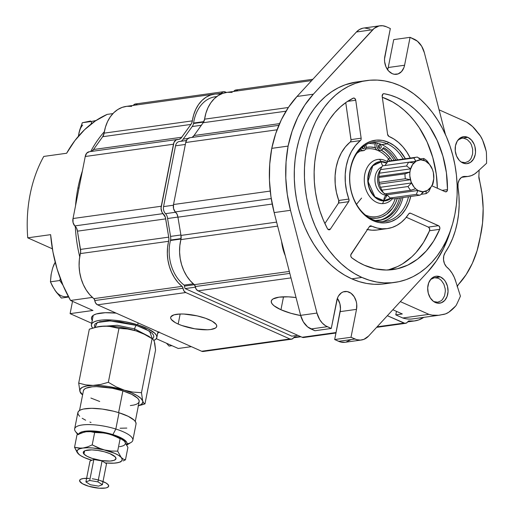 <?xml version="1.0" encoding="UTF-8"?>
<svg xmlns="http://www.w3.org/2000/svg" width="514" height="514" viewBox="0 0 514 514"><rect width="100%" height="100%" fill="white"/><g stroke="black" fill="none" stroke-linecap="round" stroke-linejoin="round"><path stroke-width="0.77" d="M149.825 337.338L134.623 328.896A3.09 1.079 107.4 0 1 136.454 325.413L119.64 321.693L108.223 320.871L99.761 321.693L95.276 323.749L94.428 325.259L94.968 327.495L97.255 322.496L110.112 320.897L136.454 325.413A3.09 1.079 -72.6 0 0 134.623 328.896L117.288 325.278L98.714 326.628L117.288 325.278L134.623 328.896A3.09 1.079 -72.6 0 0 134.52 330.418A3.09 1.079 107.4 0 1 134.623 328.896L149.317 336.593M135.285 421.435L139.172 401.672A28.405 7.986 -168.9 0 0 122.878 390.884L118.599 412.613L122.878 390.884A28.405 7.986 -168.9 0 0 83.429 390.698L79.541 410.461M78.713 434.06A24.704 6.945 11.1 0 1 112.9 434.6L115.83 429.029A29.645 8.333 11.1 0 1 132.83 440.286L136.037 424.011A29.645 8.333 -168.9 0 0 119.03 412.748A29.645 8.333 -168.9 0 0 77.865 412.556L74.659 428.837A29.645 8.333 11.1 0 1 115.83 429.029L119.03 412.748L115.83 429.029A29.645 8.333 -168.9 0 0 85.144 424.673A29.645 8.333 -168.9 0 0 75.468 431.484L77.704 434.529M78.436 434.182A29.645 8.333 11.1 0 1 74.659 428.837M94.66 327.579L89.314 329.191L78.7 383.103L79.914 391.392L80.203 389.047L82.606 387.19L86.969 385.95L92.995 385.404A32.086 9.027 11.1 0 1 124.382 390.197L116.151 386.843L108.345 382.3L100.628 384.472L92.995 385.404L85.645 384.877L78.7 383.103L79.914 391.392L82.619 394.816A32.086 9.027 11.1 0 1 79.914 391.392A32.086 9.027 11.1 0 1 92.995 385.404L85.645 384.877L78.7 383.103L89.314 329.191L97.037 327.02L104.67 326.094A32.086 9.027 -168.9 0 0 96.735 327.045L94.66 327.579L100.866 326.384L108.403 326.178L118.959 328.395L127.543 328.992L136.056 330.887A32.086 9.027 -168.9 0 0 104.67 326.094L112.02 326.621L118.959 328.395L127.543 328.992L136.056 330.887L144.286 334.241L152.742 339.041L153.885 340.435L154.772 343.281L155.575 349.963L144.961 403.875L143.714 403.079L142.686 400.984A32.086 9.027 11.1 0 1 138.362 405.79L144.961 403.875L143.714 403.079L142.686 400.984L142.815 402.205L141.453 404.325L138.041 405.887M80.936 393.493L80.396 392.625M126.457 445.105L127.087 443.845L126.785 442.413L123.469 439.226L117.012 436.039L108.396 433.341L98.932 431.535L90.059 430.893L83.133 431.522L80.743 432.287L79.201 433.321L78.571 434.581M126.855 445.008L131.076 442.432A29.645 8.333 -168.9 0 0 115.83 429.029L112.9 434.6A24.704 6.945 11.1 0 1 126.733 444.758M132.83 440.286A29.645 8.333 11.1 0 1 127.087 443.858M136.062 423.844L135.702 422.116L134.238 420.246L128.256 416.346L119.03 412.748L113.633 411.232L102.273 409.06L91.627 408.296L83.313 409.054L80.447 409.973L78.597 411.213L77.839 412.723L78.199 414.451L79.664 416.321M82.182 418.267L85.645 420.214M89.931 422.09L91.017 422.502M120.096 428.226L126.817 428.078M92.995 385.404L100.262 385.59L108.281 386.502L124.382 390.197L131.359 392.728L136.975 395.497L140.836 398.311L142.686 400.984L141.478 392.69L132.895 392.092L124.382 390.197A32.086 9.027 11.1 0 1 142.686 400.984L141.478 392.69L152.093 338.777L141.478 392.69L132.895 392.092L124.382 390.197L116.151 386.843L108.345 382.3L118.959 328.395L108.345 382.3L100.628 384.472L92.995 385.404M130.338 405.572L133.955 405.032L136.698 404.152L138.472 402.963L139.198 401.518L138.851 399.86L137.45 398.067L131.719 394.334L122.878 390.884L112.277 388.237L96.613 386.618L92.263 386.798L85.902 388.224L84.129 389.413L83.403 390.858M90.882 398.042L99.722 401.492M141.093 405.09L144.961 403.875L155.575 349.963L154.489 342.896M96.24 327.18L101.476 326.274L108.178 326.094L115.888 326.647L128.185 328.761L136.056 330.887L143.04 333.419L148.649 336.188L152.517 339.002M153.705 340.371L154.367 341.675M137.713 324.835L138.093 322.914L137.713 324.835L125.268 321.732L118.856 320.691L112.65 320.049L101.778 320.042L97.532 320.678L94.306 321.719L92.224 323.113L91.376 324.809L91.781 326.75L92.713 328.112A33.346 9.38 11.1 0 1 91.402 324.623A33.346 9.38 11.1 0 1 137.713 324.835A33.346 9.38 11.1 0 1 156.841 337.505A33.346 9.38 11.1 0 1 153.885 340.435L156.018 339.015L156.873 337.319L156.468 335.379L154.817 333.271L148.09 328.889L137.713 324.835M136.454 325.413L149.568 331.183L152.388 338.861L152.973 338.379L153.821 336.869L153.519 335.07L151.977 333.066L145.552 328.934L136.454 325.413M376.948 220.538A38.287 28.495 -97.9 0 1 375.246 220.506L381.696 219.896L386.226 218.193L390.415 215.488L394.148 211.845L397.316 207.373L399.828 202.195L401.28 197.781A38.287 28.495 -97.9 0 1 379.422 220.339A38.287 28.495 -97.9 0 1 376.948 220.538M364.265 145.835A1.85 1.381 -97.9 0 1 364.535 147.679A1.85 1.381 -97.9 0 1 363.482 148.771A1.85 1.381 -97.9 0 1 363.359 148.777A1.85 1.381 -97.9 0 1 361.978 147.608L362.82 148.649L363.88 148.63L364.554 147.614L364.105 145.61M362.518 148.443A1.85 1.381 82.1 0 0 362.781 146.933M375.94 142.808A4.446 3.309 82.1 0 0 375.316 147.73A4.446 3.309 82.1 0 0 378.651 150.576A4.446 3.309 82.1 0 0 378.94 150.551L380.733 150.3A4.446 3.309 -97.9 0 1 380.45 150.326L378.651 150.576L380.45 150.326A4.446 3.309 -97.9 0 1 377.257 147.833A4.446 3.309 -97.9 0 1 377.366 143.11M377.385 143.078L376.923 144.318L377.013 147.145L378.375 149.465L379.371 150.114L381.259 150.172L383.091 148.238A4.446 3.309 -97.9 0 1 380.733 150.3M359.37 150.178A4.446 3.309 82.1 0 0 361.348 150.949A4.446 3.309 82.1 0 0 361.638 150.923L363.437 150.673A4.446 3.309 -97.9 0 1 363.147 150.698L361.348 150.949L363.147 150.698A4.446 3.309 -97.9 0 1 360.417 149.066M365.872 144.813A4.446 3.309 -97.9 0 1 363.437 150.673M379.679 144.73A1.85 1.381 -97.9 0 1 381.195 146.464A1.85 1.381 -97.9 0 1 380.071 148.411A1.85 1.381 -97.9 0 1 379.955 148.417A1.85 1.381 -97.9 0 1 378.445 146.683A1.85 1.381 -97.9 0 1 379.563 144.742A1.85 1.381 -97.9 0 1 379.679 144.73L380.701 145.25L381.202 146.548L380.893 147.859L379.955 148.417L378.934 147.903L378.433 146.606L378.741 145.295L379.679 144.73M379.114 148.083A1.85 1.381 82.1 0 0 378.728 145.321M384.074 147.833L383.271 147.948L384.074 147.833L388.443 151.007L392.407 155.067L395.947 160.053A38.287 28.495 -97.9 0 0 384.074 147.833A1.06 0.79 -97.9 0 0 383.091 148.238L384.074 147.833M360.205 148.732L362.319 150.576L364.188 150.441L365.088 149.754L366.109 147.383L365.782 144.562M378.522 220.442A38.287 28.495 82.1 0 0 399.487 198.031M394.154 160.304A38.287 28.495 82.1 0 0 382.969 148.514M384.723 193.617A14.572 10.845 -97.9 0 1 379.589 170.989M386.56 163.028L381.272 161.807L378.645 162.167L375.997 163.24L373.511 165.071L371.352 167.622L369.675 170.751L368.024 177.876L368.506 184.944L369.534 188.554L373.228 195.102L375.728 197.601L378.465 199.368L381.247 200.376L383.919 200.672L390.743 198.211L386.554 200.312L383.919 200.672A4.941 3.283 89.3 0 1 386.856 195.294A14.572 10.845 82.1 0 1 375.226 182.965A14.572 10.845 82.1 0 1 381.87 166.889A14.572 10.845 82.1 0 0 375.226 182.965A14.572 10.845 82.1 0 0 386.856 195.294A4.941 3.283 -90.7 0 0 383.919 200.672L374.912 196.888L368.024 181.416L372.791 165.797L381.272 161.807A4.941 3.283 -90.7 0 0 383.097 165.771A4.941 3.283 89.3 0 1 381.272 161.807L383.945 162.103L386.727 163.111M433.565 180.408A19.146 14.251 -97.9 0 1 432.653 184.744L432.364 184.565A16.056 11.95 -97.9 0 1 430.88 187.218L429.081 191.157A19.146 14.251 -97.9 0 1 426.048 193.656L426.183 191.099A16.056 11.95 -97.9 0 1 424.005 191.683A16.056 11.95 -97.9 0 1 423.677 191.722L421.332 194.151L422.9 191.748A16.037 11.938 -97.9 0 1 409.831 175.923A16.037 11.938 -97.9 0 1 420.722 159.815L417.413 157.085A19.146 14.251 82.1 0 0 413.841 157.984L415.954 161.216A16.056 11.95 82.1 0 0 413.834 162.964L408.726 162.206A19.146 14.251 82.1 0 0 406.613 166.003L410.551 168.862A16.056 11.95 82.1 0 0 409.889 172.106L405.013 173.835A19.146 14.251 82.1 0 0 405.347 178.75L410.41 179.739A16.056 11.95 82.1 0 0 411.515 182.965L408.013 186.531A19.146 14.251 82.1 0 0 410.641 190.27L415.595 188.773A16.056 11.95 82.1 0 0 417.946 190.469L416.321 194.363A19.146 14.251 82.1 0 0 420.015 195.172L421.332 194.151L420.015 195.172L393.872 198.809A19.146 14.251 -97.9 0 1 390.177 197.999L386.939 194.78A16.056 11.95 -97.9 0 1 385.436 193.797A16.056 11.95 82.1 0 0 386.939 194.78L390.177 197.999A19.146 14.251 82.1 0 0 393.872 198.809L420.015 195.172A19.146 14.251 -97.9 0 1 416.321 194.363L390.177 197.999L416.321 194.363L417.946 190.469L386.939 194.78L417.946 190.469A16.056 11.95 -97.9 0 1 415.595 188.773L411.284 190.206L384.498 193.913A19.146 14.251 -97.9 0 1 381.87 190.174L380.501 187.282A16.056 11.95 -97.9 0 1 380.495 187.269A16.056 11.95 -97.9 0 1 379.396 184.057L379.204 182.393A19.146 14.251 -97.9 0 1 378.921 179.932L378.792 180.247A16.037 11.938 82.1 0 0 380.495 187.263A16.037 11.938 82.1 0 0 380.495 187.269L380.495 187.263M431.175 166.697L431.452 167.191L431.175 166.697M386.194 194.331A14.572 10.845 -97.9 0 1 385.121 193.842M383.669 192.917A14.572 10.845 -97.9 0 1 380.45 169.697M386.856 195.294L387.318 195.23L386.856 195.294A14.572 10.845 82.1 0 0 387.357 195.275M387.01 162.97L384.164 161.884L381.253 161.537L378.394 161.949L375.702 163.105L373.267 164.955L371.198 167.435L369.56 170.442L367.838 177.568L367.818 181.416L369.457 188.94L373.093 195.294L375.503 197.717L378.182 199.509L381.028 200.595L383.939 200.942L386.798 200.524L391.038 198.301A19.789 14.726 -97.9 0 1 383.939 200.942L382.474 203.628A22.256 16.564 82.1 0 0 392.516 198.661A22.256 16.564 -97.9 0 1 384.029 203.512A22.256 16.564 -97.9 0 1 382.474 203.628L383.939 200.942A19.789 14.726 -97.9 0 1 367.818 181.416A19.789 14.726 -97.9 0 1 381.253 161.537L379.454 159.308A22.256 16.564 82.1 0 0 364.342 181.667A22.256 16.564 82.1 0 0 382.474 203.628A22.256 16.564 -97.9 0 1 364.426 182.708A22.256 16.564 -97.9 0 1 377.893 159.424A22.256 16.564 -97.9 0 1 379.454 159.308A22.256 16.564 -97.9 0 1 387.498 161.852A22.256 16.564 82.1 0 0 379.454 159.308L381.253 161.537A19.789 14.726 -97.9 0 1 386.714 162.822M416.719 157.162L390.576 160.798A19.146 14.251 82.1 0 0 387.697 161.627L384.941 165.534L387.697 161.627L413.841 157.984A19.146 14.251 -97.9 0 1 416.719 157.162A19.146 14.251 -97.9 0 1 417.413 157.085L420.722 159.815L416.224 161.088L412.569 164.596L410.326 169.806L409.851 172.807L409.831 175.923L411.161 182.02L414.111 187.173L416.064 189.133L418.235 190.585L422.9 191.748L427.397 190.476L431.047 186.968L432.37 184.532L433.771 178.756L433.347 172.524L432.46 169.536L429.511 164.39L425.386 160.978L420.722 159.815A16.037 11.938 -97.9 0 1 432.081 168.618A16.037 11.938 -97.9 0 1 433.649 179.868A16.037 11.938 -97.9 0 1 422.9 191.748L421.332 194.151L423.677 191.722A16.056 11.95 82.1 0 0 426.183 191.099L426.048 193.656L421.101 194.343L426.048 193.656A19.146 14.251 82.1 0 0 429.081 191.157L430.88 187.218A16.056 11.95 82.1 0 0 432.364 184.565L432.428 184.937M409.639 172.139L378.876 176.418A16.056 11.95 -97.9 0 1 378.927 176.006A16.056 11.95 -97.9 0 1 379.538 173.173A16.056 11.95 82.1 0 0 378.876 176.418L378.869 177.471L405.013 173.835L409.889 172.106A16.056 11.95 -97.9 0 1 410.551 168.862L379.538 173.173L379.91 171.599L379.538 173.173L410.551 168.862L406.613 166.003L380.469 169.639L379.91 171.599L380.469 169.639A19.146 14.251 -97.9 0 1 382.583 165.842L408.726 162.206L413.834 162.964A16.056 11.95 -97.9 0 1 415.954 161.216L413.841 157.984L387.697 161.627A19.146 14.251 -97.9 0 1 391.276 160.728M378.876 176.418L409.889 172.106M378.927 176.006L378.927 176.019A16.037 11.938 82.1 0 0 378.927 176.019A16.037 11.938 82.1 0 0 378.792 180.247L378.921 179.932A19.146 14.251 -97.9 0 1 378.869 177.471A19.146 14.251 82.1 0 0 378.921 179.932A19.146 14.251 82.1 0 0 379.204 182.393L405.347 178.75A19.146 14.251 -97.9 0 1 405.013 173.835L378.869 177.471L378.876 176.655M379.345 183.504L379.396 184.057L410.41 179.739L405.347 178.75L379.204 182.393L379.345 183.504M384.498 193.913L410.641 190.27A19.146 14.251 -97.9 0 1 408.013 186.531L381.87 190.174A19.146 14.251 82.1 0 0 384.498 193.913M381.067 188.529L381.87 190.174L408.013 186.531L411.515 182.965L380.501 187.282L381.067 188.529M379.396 184.057A16.056 11.95 82.1 0 0 380.501 187.282L411.515 182.965A16.056 11.95 -97.9 0 1 410.41 179.739L379.396 184.057M429.312 164.146A16.056 11.95 -97.9 0 1 431.15 166.767A16.056 11.95 82.1 0 0 429.312 164.146L428.316 162.623L429.312 164.146M427.012 160.876L428.316 162.623L427.012 160.876A19.146 14.251 82.1 0 0 423.652 158.453A19.146 14.251 -97.9 0 1 427.012 160.876M420.368 158.916L423.652 158.453L420.368 158.916M423.639 159.263L424.089 160.387L423.639 159.263M421.506 159.822A16.056 11.95 -97.9 0 1 424.089 160.387A16.056 11.95 82.1 0 0 421.506 159.822L420.253 158.826L421.506 159.822M418.859 157.888L420.253 158.826L418.859 157.888M408.919 162.193L415.954 161.216L408.919 162.193M380.469 169.639L406.613 166.003A19.146 14.251 -97.9 0 1 408.726 162.206L382.583 165.842A19.146 14.251 82.1 0 0 380.469 169.639M432.081 168.618L431.625 167.57A19.146 14.251 82.1 0 0 431.452 167.191M432.653 184.744A19.146 14.251 82.1 0 0 433.495 180.999L433.649 179.868M365.428 215.058A34.226 25.475 82.1 0 0 395.253 198.616A34.226 25.475 82.1 0 1 365.428 215.058M389.92 160.914A34.226 25.475 82.1 0 0 388.52 159.012L390.017 157.817A35.807 26.651 -97.9 0 1 392.015 160.599L390.017 157.817L388.52 159.012A34.226 25.475 82.1 0 0 377.636 150.39A34.226 25.475 82.1 0 1 388.52 159.012L386.991 161.518L388.52 159.012A34.226 25.475 82.1 0 1 389.92 160.914M397.354 198.327A35.807 26.651 -97.9 0 1 368.795 217.499L371.519 218.09L376.768 218.193L381.851 216.927L386.573 214.344L392.567 208.234L395.626 202.895L397.354 198.327M356.517 204.321L361.58 198.063L356.517 204.321M377.475 150.319A34.226 25.475 82.1 0 0 365.55 149.105A34.226 25.475 82.1 0 1 377.475 150.319M360.655 150.865A34.226 25.475 82.1 0 0 356.844 153.39A34.226 25.475 82.1 0 1 360.655 150.865M386.958 195.294A22.23 16.544 -97.9 0 1 383.907 200.023M375.805 147.801L370.543 147.017L366.096 147.434A35.807 26.651 -97.9 0 1 375.297 147.666M381.317 150.146A35.807 26.651 -97.9 0 1 390.017 157.817L385.731 153.307L380.932 149.927M375.304 143.959L368.859 143.335M280.952 309.749A30.262 8.507 11.1 0 1 271.276 301.12A30.262 8.507 11.1 0 1 296.045 297.535L288.315 296.841L278.98 297.163L272.992 298.975L271.565 300.362L271.27 302.001L272.112 303.832L274.065 305.785L280.952 309.749L290.892 313.289L300.696 315.577A30.262 8.507 11.1 0 1 280.952 309.749L283.503 296.796L280.952 309.749M285.257 255.664L283.4 250.536L281.621 241.554A36.969 27.518 -97.9 0 0 285.257 255.664M423.793 317.356L418.749 319.926L414.078 320.993L408.842 320.961L407.004 322.651L404.993 323.351L387.35 315.699L403.92 323.088L377.103 326.82L403.92 323.088A4.941 3.675 -97.9 0 0 405.52 323.332A4.941 3.675 -97.9 0 0 407.775 321.745A2.467 1.838 -97.9 0 1 408.9 320.954A2.467 1.838 -97.9 0 1 409.266 320.948L408.553 321.051L409.266 320.948A36.969 27.518 -97.9 0 0 414.702 320.916A36.969 27.518 -97.9 0 0 423.793 317.356M194.311 284.666L289.318 271.437L194.311 284.666L190.257 280.76L186.723 276.031L183.813 270.627L181.609 264.704L180.189 258.452L179.585 252.053L179.823 245.705L180.889 239.595A36.969 27.518 82.1 0 0 194.311 284.666A2.467 1.838 82.1 0 1 195.269 286.555L194.311 284.666M289.825 273.39L195.269 286.555A4.941 3.675 82.1 0 0 198.018 290.84L196.194 289.189L195.269 286.555L289.825 273.39M277.644 226.121L180.889 239.595A7.408 5.513 82.1 0 0 180.973 235.425L276.609 222.112L180.973 235.425L177.934 217.178L180.973 235.425L180.889 239.595L277.644 226.121M272.214 204.052L177.934 217.178A6.714 4.999 82.1 0 0 175.248 211.935L271.244 198.571L175.248 211.935L173.526 208.504L173.514 204.533A6.669 4.967 82.1 0 0 175.248 211.935L177.041 214.171L177.934 217.178L272.214 204.052M270.236 191.073L173.514 204.533L270.236 191.073M185.727 142.513L173.514 204.533L185.727 142.513L277.065 129.798L185.727 142.513L187.167 139.198L189.859 137.726A6.669 4.967 82.1 0 0 189.711 137.746A6.669 4.967 82.1 0 0 185.727 142.513M191.934 137.437A6.714 4.999 82.1 0 0 194.009 135.535L279.565 123.623L194.009 135.535L203.165 122.724L286.009 111.191L203.165 122.724A7.408 5.513 82.1 0 0 204.598 119.158L288.36 107.497L204.598 119.158L205.915 113.157L208.016 107.638L210.843 102.768L214.299 98.688L218.283 95.533L222.684 93.387L227.361 92.314L232.174 92.359M311.657 80.576L226.732 92.398A36.969 27.518 82.1 0 0 204.598 119.158L203.165 122.724L194.009 135.535L192.172 137.322M312.859 79.272L235.92 89.982A4.941 3.675 82.1 0 0 233.761 91.415M304.256 337.37L302.129 337.261L336.053 332.539L302.129 337.261A4.941 3.675 82.1 0 0 303.729 337.499L335.963 333.014M302.129 337.261L198.018 290.84L290.982 277.901L198.018 290.84L302.129 337.261M233.664 91.569L235.386 90.111L237.513 90.22M461.142 161.994L465.17 162.662L468.537 161.287L469.963 159.957L471.145 158.261L472.597 154.039L472.668 149.266L471.357 144.665L470.233 142.654L467.271 139.596L463.744 138.182L461.932 138.176L458.07 139.943M178.185 324.058A23.464 6.598 11.1 0 1 170.68 317.363A23.464 6.598 11.1 0 1 184.969 314.099A23.464 6.598 11.1 0 1 209.224 319.734A23.464 6.598 11.1 0 1 216.728 326.429A23.464 6.598 11.1 0 1 202.439 329.692A23.464 6.598 11.1 0 1 178.185 324.058L180.157 314.009L178.185 324.058L181.808 325.497L194.787 328.799L207.399 329.776L210.759 329.5L215.398 328.093L216.51 327.02L216.741 325.741L216.086 324.321L212.256 321.256L205.6 318.294L197.138 315.872L183.89 314.041L180.009 314.015L173.95 314.857L170.899 316.772L170.667 318.044L171.323 319.47L175.152 322.529L178.185 324.058M203.769 351.358L201.649 351.248L289.877 338.964L201.649 351.248L97.532 304.828L185.76 292.543L289.877 338.964A4.941 3.675 -97.9 0 0 291.47 339.208A4.941 3.675 -97.9 0 0 293.732 337.621A2.467 1.838 -97.9 0 1 294.856 336.831A2.467 1.838 -97.9 0 1 295.222 336.824A36.969 27.518 -97.9 0 0 300.658 336.792A36.969 27.518 -97.9 0 0 300.979 336.747L294.792 336.837L292.003 339.079L289.877 338.964L185.76 292.543L183.935 290.898L182.406 286.728L178.005 282.462L174.471 277.733L171.56 272.33L169.357 266.413L167.93 260.161L167.333 253.762L167.564 247.407L168.907 239.248L168.721 237.134L165.367 217.326L161.942 212.076L161.036 208.202L173.989 142.391L176.154 139.885L178.788 139.416L180.928 138.285L190.912 124.427L191.831 122.807L193.662 114.866L195.763 109.347L198.584 104.47L202.041 100.397L206.03 97.236L210.432 95.09L215.109 94.023L220.345 94.056L223.134 91.813L224.194 91.665L226.411 92.443L225.261 91.929A4.941 3.675 -97.9 0 0 223.661 91.685L135.433 103.969A4.941 3.675 82.1 0 0 133.274 105.402M183.016 288.258L94.788 300.542A4.941 3.675 82.1 0 0 97.532 304.828L185.76 292.543A4.941 3.675 -97.9 0 1 183.016 288.258L94.788 300.542A2.467 1.838 82.1 0 0 93.824 298.653L182.052 286.369A2.467 1.838 -97.9 0 1 183.016 288.258M168.631 241.297L80.402 253.582A36.969 27.518 82.1 0 0 93.824 298.653L182.052 286.369A36.969 27.518 -97.9 0 1 168.631 241.297L80.402 253.582A7.408 5.513 82.1 0 0 80.492 249.412L168.721 237.134A7.408 5.513 -97.9 0 1 168.631 241.297M291.47 339.208L203.242 351.486A4.941 3.675 82.1 0 1 201.649 351.248L97.532 304.828L95.707 303.176L94.178 299.013L89.777 294.747L86.236 290.018L83.326 284.615L81.128 278.691L79.702 272.439L79.098 266.04L79.336 259.692L80.672 251.532L77.447 231.165L80.492 249.412L168.721 237.134L165.681 218.88L77.447 231.165A6.714 4.999 82.1 0 0 74.761 225.922L162.989 213.638A6.714 4.999 -97.9 0 1 165.681 218.88L77.447 231.165L76.56 228.158L74.761 225.922L162.989 213.638A6.669 4.967 -97.9 0 1 161.261 206.242L73.027 218.521A6.669 4.967 82.1 0 0 74.761 225.922L73.039 222.491L73.027 218.521L161.261 206.242L173.469 144.222L85.24 156.5L73.027 218.521L85.24 156.5L173.469 144.222A6.669 4.967 -97.9 0 1 177.452 139.448A6.669 4.967 -97.9 0 1 177.6 139.435A6.714 4.999 -97.9 0 0 178.66 139.435A6.714 4.999 -97.9 0 0 181.75 137.238L93.522 149.523L181.75 137.238L190.912 124.427L102.678 136.711L190.912 124.427A7.408 5.513 -97.9 0 0 192.345 120.867A36.969 27.518 -97.9 0 1 214.479 94.101A36.969 27.518 -97.9 0 1 219.915 94.068A2.467 1.838 -97.9 0 0 220.281 94.062A2.467 1.838 -97.9 0 0 221.405 93.272A4.941 3.675 -97.9 0 1 223.661 91.685M89.372 151.714A6.669 4.967 82.1 0 0 89.224 151.733A6.669 4.967 82.1 0 0 85.24 156.5L86.686 153.185L89.372 151.714M91.447 151.424A6.714 4.999 82.1 0 0 93.522 149.523L102.678 136.711A7.408 5.513 82.1 0 0 104.117 133.145L192.345 120.867L104.117 133.145L105.434 127.144L107.535 121.625L110.356 116.755L113.812 112.675L117.802 109.521L122.203 107.375L126.874 106.308L131.687 106.347M214.479 94.101L126.251 106.385A36.969 27.518 82.1 0 0 104.117 133.145L102.678 136.711L93.522 149.523L91.691 151.309M216.824 93.908L221.405 93.272L216.824 93.908M295.222 336.824L294.509 336.927L295.222 336.824M133.177 105.556L134.906 104.098L137.032 104.207M169.048 346.063L171.927 345.659L169.048 346.063L166.472 343.23L169.048 346.063M433.662 301.538L437.69 302.213L441.057 300.838L442.49 299.508L444.559 295.807L445.336 291.226L445.195 288.81L443.884 284.216L441.378 280.49L439.798 279.147L438.069 278.215L434.459 277.721L430.597 279.487M94.917 479.215L92.263 478.765A14.822 4.17 -168.9 0 1 96.028 479.44L94.917 479.215M97.544 479.8L96.028 479.44A14.822 4.17 -168.9 0 1 99.87 480.442L97.544 479.8M89.16 478.425L83.422 478.502A14.822 4.17 -168.9 0 0 81.154 479.042L80.12 479.633L79.644 481.085L82.478 483.738L88.723 486.263L99.131 488.197L105.531 488.011L106.989 487.632L108.595 486.456L108.293 484.863L106.128 483.064L100.063 480.5M88.768 478.399L86.307 478.322A14.822 4.17 -168.9 0 0 83.422 478.502L80.756 479.221A14.822 4.17 -168.9 0 0 83.57 484.316A14.822 4.17 -168.9 0 0 99.125 488.197A14.822 4.17 -168.9 0 0 108.685 486.193A14.822 4.17 -168.9 0 0 100.731 480.719A14.822 4.17 -168.9 0 0 99.87 480.442M81.154 479.042A14.822 4.17 -168.9 0 0 80.756 479.221M90.348 484.753L85.902 481.926L89.706 480.481L97.949 481.862L102.389 484.689L98.592 486.135L90.348 484.753L85.902 481.926L90.027 460.994L85.902 481.926L89.706 480.481L93.824 459.548L90.027 460.994L93.824 459.548L89.706 480.481L97.949 481.862L102.068 460.929L93.824 459.548L102.068 460.929L97.949 481.862L102.389 484.689L98.592 486.135L90.348 484.753M106.514 463.756L102.068 460.929L106.514 463.756L102.389 484.689L106.514 463.756M53.848 264.755L55.21 262.198L52.961 267.229L53.848 264.755M52.197 269.709L52.961 267.229L52.197 269.709M60.286 278.453L59.823 280.515L50.443 281.826L51.175 274.47M53.668 288.148L50.443 281.826L51.079 274.682L52.171 270.056M67.912 296.533A18.183 13.531 82.1 0 1 54.818 290.082L61.339 298.043L68.638 297.028L61.339 298.043L56.277 292.132L52.351 285.945L50.443 281.826L59.823 280.515L62.991 285.225M361.721 81.501A101.894 75.841 82.1 0 0 356.62 81.977A101.894 75.841 82.1 0 0 294.291 171.348A101.894 75.841 82.1 0 0 351.782 278.839L361.907 277.431A101.894 75.841 -97.9 0 1 304.423 169.941A101.894 75.841 -97.9 0 1 366.752 80.57A101.894 75.841 -97.9 0 1 399.686 85.549L392.343 82.773L384.877 80.955L377.379 80.1L369.913 80.216L362.55 81.315L355.367 83.377L348.428 86.384L341.797 90.303L335.546 95.103L329.725 100.738L324.398 107.15L319.618 114.275L315.423 122.049L311.857 130.395L308.959 139.23L306.749 148.475L305.258 158.036L304.487 167.827L304.455 177.748L305.162 187.706L306.588 197.601L308.734 207.341L311.574 216.831L315.082 225.987L319.22 234.705L323.955 242.916L329.236 250.536L335.012 257.495L341.225 263.714L347.824 269.143L354.744 273.731L361.907 277.431L369.258 280.201L376.717 282.025L384.215 282.88L391.687 282.758L399.044 281.666L406.233 279.603L413.172 276.596L419.803 272.671L426.055 267.871L431.876 262.243L437.196 255.831L441.982 248.705L446.178 240.931L449.737 232.585L452.641 223.751L454.845 214.505L456.342 204.938L457.107 195.153L457.139 185.233L456.438 175.274L455.006 165.379L452.86 155.639L450.02 146.143L446.518 136.994L442.374 128.269L437.645 120.058L432.364 112.438L426.588 105.486L420.368 99.266L413.77 93.831L406.857 89.25L399.686 85.549A101.894 75.841 -97.9 0 1 457.177 193.039A101.894 75.841 -97.9 0 1 394.848 282.411A101.894 75.841 -97.9 0 1 361.907 277.431L351.782 278.839A101.894 75.841 82.1 0 0 384.716 283.818L394.848 282.411M393.062 269.567A88.928 66.19 -97.9 0 0 439.669 229.334L429.537 230.747L439.669 229.334L439.856 227.741L438.885 225.916L410.615 213.252L409.562 213.188L408.707 213.895A47.551 35.395 -97.9 0 1 387.357 228.589A47.551 35.395 -97.9 0 1 371.982 226.263L377.019 228.004L382.133 228.794L387.215 228.601L392.169 227.451L396.885 225.344L401.273 222.344L405.244 218.501L408.707 213.895A2.467 1.838 -97.9 0 1 409.812 213.13A2.467 1.838 -97.9 0 1 410.615 213.252L438.493 225.678L428.361 227.092L429.601 228.608L429.537 230.747A2.467 1.838 82.1 0 0 428.361 227.092L406.291 217.249L428.361 227.092L438.493 225.678A2.467 1.838 -97.9 0 1 439.669 229.334L433.662 241.015L426.196 251.05L417.477 259.165L407.743 265.134L397.264 268.79L386.335 270.036L375.246 268.835L364.317 265.218A88.928 66.19 -97.9 0 1 351.782 257.81A2.467 1.838 -97.9 0 1 351.158 253.98L369.431 226.571A2.467 1.838 -97.9 0 1 370.523 225.839A2.467 1.838 -97.9 0 1 371.352 225.974L369.759 226.192L371.352 225.974A47.551 35.395 82.1 0 0 371.982 226.263L369.399 226.623L371.982 226.263A47.551 35.395 -97.9 0 1 371.352 225.974L370.305 225.884L369.431 226.571L350.786 254.918L350.914 256.557L351.782 257.81L357.937 261.915L364.317 265.218A88.928 66.19 -97.9 0 0 393.062 269.567L393.024 269.574M367.446 229.546A47.551 35.395 82.1 0 0 377.225 229.996L387.357 228.589M328.478 229.7A2.467 1.838 -97.9 0 1 327.457 228.685A88.928 66.19 -97.9 0 1 353.15 98.18A2.467 1.838 -97.9 0 1 353.581 98.052A2.467 1.838 -97.9 0 1 355.739 100.236L347.573 101.367L355.739 100.236L361.143 138.195L355.739 100.236L354.769 98.412L353.548 98.052L346.558 102.048L340.396 106.906L334.73 112.688L329.641 119.332L325.195 126.746L321.436 134.841L318.417 143.522L316.174 152.677L314.741 162.193L314.131 171.946L314.35 181.815L315.397 191.683L317.26 201.424L319.914 210.913L323.325 220.043L327.457 228.685L328.478 229.7A2.467 1.838 -97.9 0 0 329.281 229.822A2.467 1.838 -97.9 0 0 330.367 229.09L348.646 201.681L338.514 203.094L324.88 223.532L338.514 203.094A2.467 1.838 82.1 0 0 338.739 200.466L338.514 203.094L348.646 201.681L330.367 229.09L329.513 229.771L328.478 229.7M388.95 136.428A2.467 1.838 -97.9 0 1 387.588 134.366L382.185 96.401A2.467 1.838 -97.9 0 1 383.662 93.696A2.467 1.838 -97.9 0 1 384.093 93.702L383.251 93.818L384.093 93.702A88.928 66.19 -97.9 0 1 447.488 189.621L442.136 190.366L447.488 189.621A2.467 1.838 -97.9 0 1 445.979 191.844A2.467 1.838 -97.9 0 1 445.175 191.722L431.786 185.753L445.175 191.722L446.762 191.465L447.488 189.621L446.403 172.698L442.914 156.089L437.163 140.412L429.344 126.232L424.75 119.871L419.758 114.076L414.406 108.897L408.746 104.381L402.828 100.577L396.712 97.506L390.447 95.212L384.093 93.702L382.911 94.036L382.185 96.401L387.588 134.366L388.95 136.428A2.467 1.838 -97.9 0 0 388.982 136.441A47.551 35.395 -97.9 0 1 410.249 158.061L406.747 151.926L402.918 146.869L398.62 142.539L393.936 139.043L388.982 136.441A2.467 1.838 -97.9 0 1 388.95 136.428M372.38 219.42A40.137 29.876 82.1 0 0 408.514 196.772A40.137 29.876 -97.9 0 1 385.352 221.38A40.137 29.876 -97.9 0 1 372.38 219.42A40.137 29.876 -97.9 0 1 349.732 177.073A40.137 29.876 -97.9 0 1 374.282 141.87A40.137 29.876 -97.9 0 1 387.26 143.83L388.513 142.301A41.621 30.981 -97.9 0 1 405.405 158.736L399.5 150.441L394.27 145.68L388.513 142.301L387.26 143.83A40.137 29.876 -97.9 0 1 403.188 159.044A40.137 29.876 82.1 0 0 387.26 143.83L381.703 144.607L387.26 143.83A40.137 29.876 82.1 0 0 350.651 168.618A40.137 29.876 82.1 0 0 372.38 219.42L373.08 220.679L372.38 219.42M410.731 196.464A41.621 30.981 -97.9 0 1 373.08 220.679A41.621 30.981 -97.9 0 1 350.554 168.001A41.621 30.981 -97.9 0 1 388.513 142.301L382.467 140.418L376.351 140.123L370.408 141.414L364.869 144.241L359.935 148.501L355.81 154.033L352.636 160.619L350.554 168.001L349.629 175.91L349.899 184.025L351.364 192.05L353.953 199.663L357.577 206.583L362.094 212.533L367.33 217.293L373.08 220.679L379.133 222.556L385.243 222.858L391.186 221.566L396.731 218.739L401.659 214.473L405.79 208.947L408.958 202.362L410.731 196.464M382.551 221.592A40.137 29.876 82.1 0 0 402.963 197.543M397.63 159.815A40.137 29.876 82.1 0 0 381.703 144.607A40.137 29.876 82.1 0 0 371.532 142.429M440.389 276.924A13.589 10.113 -97.9 0 1 448.054 291.258A13.589 10.113 -97.9 0 1 439.746 303.17A13.589 10.113 -97.9 0 1 435.352 302.508A13.589 10.113 -97.9 0 1 427.687 288.174A13.589 10.113 -97.9 0 1 436 276.262A13.589 10.113 -97.9 0 1 440.389 276.924L434.992 277.676L440.389 276.924L443.974 279.584L445.452 281.524L447.482 286.272L448.047 291.541L447.064 296.527L444.681 300.484L441.263 302.797L437.33 303.119L433.475 301.403L430.295 297.908L428.265 293.166L427.699 287.898L428.682 282.906L431.06 278.948L434.478 276.635L436.418 276.211L440.389 276.924M431.953 278.1L433.758 277.849L431.953 278.1M467.868 137.373A13.589 10.113 -97.9 0 1 475.534 151.707A13.589 10.113 -97.9 0 1 467.22 163.625A13.589 10.113 -97.9 0 1 462.831 162.957A13.589 10.113 -97.9 0 1 455.166 148.63A13.589 10.113 -97.9 0 1 463.474 136.711A13.589 10.113 -97.9 0 1 467.868 137.373L462.465 138.125L467.868 137.373L471.454 140.033L474.107 144.235L474.955 146.721L475.521 151.99L475.219 154.573L473.503 159.128L470.548 162.328L466.796 163.67L464.804 163.574L460.949 161.852L459.24 160.304L456.586 156.102L455.263 150.994L455.475 145.764L457.19 141.209L460.146 138.009L463.898 136.666L467.868 137.373M459.432 138.549L461.231 138.298L459.432 138.549M392.182 73.63A13.589 10.113 -97.9 0 1 384.825 56.437L390.325 28.527L386.348 26.76L390.325 28.527L384.523 59.02L384.613 61.667L385.937 66.775L388.597 70.977L392.182 73.63L394.154 74.247L398.093 73.92L401.511 71.607L403.895 67.655L404.576 65.239L388.237 67.514L393.73 39.61L410.069 37.336L393.73 39.61L388.237 67.514L404.576 65.239A13.589 10.113 -97.9 0 1 396.577 74.299A13.589 10.113 -97.9 0 1 392.182 73.63M414.046 39.103L410.069 37.336L404.576 65.239L410.069 37.336L417.432 41.223L421.653 46.202L424.365 52.736L445.465 134.604L424.365 52.736A19.763 14.707 -97.9 0 0 414.046 39.103M387.614 69.763A13.589 10.113 82.1 0 0 388.237 67.514L387.556 69.93M379.962 25.79L363.623 28.064A19.763 14.707 82.1 0 0 356.42 31.996L372.759 29.722A19.763 14.707 -97.9 0 1 379.962 25.79A19.763 14.707 -97.9 0 1 386.348 26.76L382.744 25.758L379.133 25.938L374.186 28.379L313.354 94.19L297.015 96.465L356.42 31.996L372.759 29.722L313.354 94.19L297.015 96.465A113.626 84.572 82.1 0 0 271.758 148.36L288.103 146.085A113.626 84.572 -97.9 0 1 313.354 94.19L304.866 104.972L297.734 117.391L292.106 131.192L288.103 146.085L271.758 148.36A113.626 84.572 82.1 0 0 274.155 212.584L290.494 210.31A113.626 84.572 -97.9 0 1 288.103 146.085L286.067 161.865L285.79 178.05L287.275 194.311L290.494 210.31L316.971 313.065L300.632 315.339L274.155 212.584L290.494 210.31L316.971 313.065L300.632 315.339A19.763 14.707 82.1 0 0 310.957 328.966L327.296 326.692A19.763 14.707 -97.9 0 1 316.971 313.065L319.682 319.592L322.362 323.133L325.561 325.767L331.267 328.465L336.766 300.555A13.589 10.113 -97.9 0 1 344.765 291.502A13.589 10.113 -97.9 0 1 356.51 309.357L351.017 337.268L354.988 339.041L338.649 341.315A19.763 14.707 82.1 0 0 345.035 342.285L361.381 340.011A19.763 14.707 -97.9 0 1 354.988 339.041L338.649 341.315L334.678 339.542L351.017 337.268L334.678 339.542L340.172 311.632L356.51 309.357L340.172 311.632A13.589 10.113 82.1 0 0 337.383 298.313L339.908 303.787L340.474 309.055L334.678 339.542L340.441 341.964L345.067 342.279M450.701 229.919A113.626 84.572 -97.9 0 1 427.982 271.61L368.577 336.072L427.982 271.61L436.47 260.829L443.601 248.41L450.701 229.919M446.428 266.772A26.664 19.847 -97.9 0 1 455.879 281.865L454.286 277.374L452.127 273.275L449.48 269.702L446.428 266.772A9.882 7.357 -97.9 0 1 445.201 252.515L449.21 245.84L452.583 238.547L455.295 230.722L457.293 222.478A79.554 59.213 -97.9 0 1 445.201 252.515L443.788 255.843L443.524 259.743L444.456 263.598L446.428 266.772M458.032 187.372A79.554 59.213 -97.9 0 1 457.293 222.478L458.604 213.92L459.163 205.144L458.97 196.258L458.032 187.372A9.882 7.357 -97.9 0 1 463.936 176.45A9.882 7.357 -97.9 0 1 464.219 176.418L467.836 176.469L471.351 175.64L474.647 173.97L477.602 171.509A26.664 19.847 -97.9 0 1 468.273 176.411A26.664 19.847 -97.9 0 1 464.219 176.418L461.411 177.465L459.24 179.939L458.045 183.427L458.032 187.372M477.602 171.509L486.578 163.279A187.314 139.422 82.1 0 0 486.411 152.921A7.408 5.513 82.1 0 0 486.148 151.013L482.614 140.142L480.455 136.062L472.642 126.617L466.757 122.165L439.078 109.823L466.757 122.165A40.246 29.96 -97.9 0 1 477.757 132.573A23.715 17.649 -97.9 0 1 482.614 140.142A52.672 39.205 -97.9 0 1 486.148 151.013A7.408 5.513 -97.9 0 1 486.411 152.921A187.314 139.422 -97.9 0 1 486.578 163.279L477.602 171.509M480.217 236.999L482.55 222.98L483.154 208.459L482.016 193.81L478.868 176.386A187.314 139.422 82.1 0 0 479.125 170.115A187.314 139.422 -97.9 0 1 478.868 176.386A7.408 5.513 -97.9 0 0 479.17 179.392A93.304 69.448 -97.9 0 1 480.217 236.999A93.304 69.448 -97.9 0 1 458.488 284.448L466.095 274.688L472.347 263.335L477.095 250.665L480.217 236.999M457.139 286.722L458.488 284.448A7.408 5.513 -97.9 0 0 457.299 286.324M460.422 296.128L455.879 281.865L460.422 296.128A187.314 139.422 -97.9 0 1 456.528 304.673A187.314 139.422 82.1 0 0 460.422 296.128M455.622 306.061A7.408 5.513 82.1 0 0 456.528 304.673A7.408 5.513 -97.9 0 1 455.622 306.061A52.672 39.205 -97.9 0 1 448.722 312.274L455.622 306.061M396.467 311.362L395.78 314.876L402.314 313.964L395.78 314.876L402.777 317.999L428.92 314.356L400.335 301.615L428.92 314.356L432.184 315.133L438.718 315.281L445.439 313.932L448.722 312.274A23.715 17.649 -97.9 0 1 442.914 314.542A23.715 17.649 -97.9 0 1 441.911 314.645A40.246 29.96 -97.9 0 1 439.046 315.236A40.246 29.96 -97.9 0 1 428.92 314.356L402.777 317.999A40.246 29.96 82.1 0 0 412.903 318.873L439.046 315.236M362.794 28.212L359.395 29.561L356.42 31.996L297.015 96.465L288.527 107.246L281.396 119.666L275.767 133.467L271.758 148.36L269.728 164.139L269.452 180.324L270.936 196.586L274.155 212.584L300.632 315.339L303.344 321.867L307.571 326.853L314.928 330.74L310.957 328.966L327.296 326.692L331.267 328.465L314.928 330.74L331.267 328.465L337.447 298.146L338.482 295.993L341.437 292.8L343.243 291.875L347.181 291.554L351.036 293.269L354.217 296.771L356.247 301.512L356.722 304.127L356.51 309.357L351.017 337.268L356.78 339.69L360.417 340.101L363.944 339.33L368.577 336.072A19.763 14.707 -97.9 0 1 361.381 340.011M382.307 97.262L392.696 101.984L398.613 105.794L404.274 110.311L409.626 115.489L414.625 121.285L419.218 127.645L427.031 141.819L432.788 157.502L436.27 174.105L437.35 188.233A88.928 66.19 82.1 0 0 382.307 97.262M345.749 102.614L351.036 140.309L350.644 141.556L345.402 146.863L341.347 152.864L338.218 159.815L336.111 167.493L335.102 175.659L335.205 184.051L336.432 192.409L338.739 200.466L348.871 199.059A47.551 35.395 -97.9 0 1 360.385 140.585L350.252 141.999A2.467 1.838 82.1 0 0 351.011 139.609L361.143 138.195A2.467 1.838 -97.9 0 1 360.385 140.585L350.252 141.999A47.551 35.395 82.1 0 0 338.739 200.466L348.871 199.059A2.467 1.838 -97.9 0 1 348.646 201.681L349.038 199.74L346.564 190.996L345.337 182.643L345.228 174.246L346.243 166.08L348.351 158.402L351.48 151.457L355.534 145.449L360.77 140.149L361.169 138.902L361.143 138.195L351.011 139.609L345.749 102.614M328.028 229.417L330.367 229.09L328.028 229.417M429.537 230.747L423.536 242.428L416.07 252.464L411.849 256.775L402.59 263.843L397.618 266.548L387.961 270.004A88.928 66.19 82.1 0 0 429.537 230.747M366.887 229.417L372.001 230.201L377.083 230.015L382.037 228.858M410.615 213.252L409.08 213.464L410.615 213.252M356.71 81.964L345.235 84.784L338.296 87.791L331.665 91.717L325.413 96.516L319.592 102.151L314.272 108.557L309.486 115.682L305.29 123.456L301.731 131.802L298.827 140.643L296.623 149.889L295.126 159.449L294.361 169.234L294.329 179.155L295.03 189.113L296.462 199.008L298.608 208.748L301.448 218.244L304.95 227.394L309.094 236.119L313.823 244.33L319.104 251.95L324.88 258.902L331.1 265.128L337.698 270.557L344.611 275.144L351.782 278.839L359.125 281.614L366.591 283.439L374.089 284.293L381.555 284.171M350.818 339.696L345.864 342.131M364.587 27.974L370.009 29.028M402.314 313.964L392.844 309.743L402.314 313.964M82.696 125.063A18.183 13.531 82.1 0 0 79.04 132.657L78.379 136.274L79.67 130.164L82.304 122.737L87.181 121.76M79.644 130.505L78.655 134.919M90.637 121.008L82.304 122.737L91.691 121.432L91.1 124.06L91.691 121.432L82.304 122.737L79.04 132.657M96.067 120.482L91.691 121.432L96.067 120.482M116.254 462.96L114.031 463.127L116.254 462.96A22.995 6.47 11.1 0 1 106.379 462.998L105.119 462.87A22.995 6.47 11.1 0 0 106.379 462.998L114.114 463.165L118.432 462.542A22.995 6.47 11.1 0 1 116.254 462.96L119.646 462.163L121.677 460.917L122.203 459.304L121.188 457.428A22.995 6.47 11.1 0 1 118.432 462.542M83.988 454.093A16.673 4.69 11.1 0 1 83.262 452.275A16.673 4.69 11.1 0 1 97.596 450.392A16.673 4.69 11.1 0 1 115.258 456.895A16.673 4.69 11.1 0 1 115.984 458.719A16.673 4.69 11.1 0 1 101.65 460.595A16.673 4.69 11.1 0 1 83.988 454.093L84.624 450.862L83.988 454.093L87.052 456.284L92.032 458.353L101.374 460.557L110.131 461.058L114.14 460.332L115.946 458.873L115.258 456.895L109.906 453.637L104.239 451.748L97.872 450.437L91.775 449.885L85.106 450.656L83.307 452.121L83.988 454.093M83.923 432.19L86.198 431.754A22.995 6.47 -168.9 0 0 84.02 432.165L76.984 434.889L74.543 447.296L76.984 434.889L81.63 432.878L86.198 431.754L90.56 431.67L94.653 432.486L96.079 431.715A22.995 6.47 -168.9 0 0 86.198 431.754L90.56 431.67L94.653 432.486L101.226 432.621L107.767 433.688A22.995 6.47 -168.9 0 0 96.079 431.715L94.653 432.486L104.503 433.019L110.979 434.613L122.319 439.476L124.394 441.147L127.915 447.411L125.467 459.824L123.264 459.092L121.188 457.428L117.674 451.163L111.095 451.029L104.56 449.962L98.225 447.861L92.205 444.899L87.56 446.904L82.992 448.035L78.629 448.118L74.543 447.296L77.094 452.326L79.394 454.768M123.058 439.939A22.995 6.47 -168.9 0 0 122.904 439.823A22.995 6.47 -168.9 0 0 107.767 433.688L114.095 435.788L120.115 438.75L117.674 451.163L111.095 451.029L104.56 449.962A22.995 6.47 11.1 0 1 121.188 457.428L117.674 451.163L120.115 438.75L121.233 439.014L124.394 441.147L127.915 447.411L125.467 459.824L123.264 459.092L118.708 455.417L114.924 453.419L101.348 449.037L92.205 444.899L87.56 446.904L82.992 448.035A22.995 6.47 11.1 0 1 104.56 449.962L92.873 447.996L87.521 447.752L80.775 448.202L74.543 447.296L78.057 453.566A22.995 6.47 11.1 0 1 82.992 448.035L79.599 448.825L77.569 450.071L77.042 451.69L79.079 454.53M122.904 439.823L123.379 440.177M123.135 460.923L125.467 459.824L123.135 460.923M118.528 462.516L120.822 461.829M91.897 460.281A22.995 6.47 11.1 0 1 79.548 454.89A22.995 6.47 11.1 0 1 78.057 453.566L80.537 455.571L84.322 457.576L91.897 460.281M91.479 460.094L91.967 460.255L91.479 460.094M94.653 432.486L92.205 444.899L94.653 432.486M119.46 446.679A22.995 6.47 -168.9 0 0 124.394 441.147M191.343 346.654L178.242 348.479L156.295 338.694L178.242 348.479L191.343 346.654M77.948 187.938A123.508 91.929 82.1 0 0 75.532 205.806A123.508 91.929 -97.9 0 1 77.948 187.938L79.015 188.118L77.948 187.938A123.508 91.929 -97.9 0 1 82.388 170.976A123.508 91.929 82.1 0 0 77.948 187.938M75.295 226.398A123.508 91.929 82.1 0 0 79.728 256.801A123.508 91.929 -97.9 0 1 75.295 226.398M92.237 320.402A34.579 9.727 11.1 0 1 91.518 317.639A34.579 9.727 11.1 0 1 100.32 313.116A34.579 9.727 11.1 0 1 116.125 313.116L105.267 312.711L96.343 313.951L93.477 315.185L91.845 316.772L91.505 318.648L92.469 320.742M158.858 332.172A34.579 9.727 11.1 0 1 157.669 333.29M104.355 131.668A123.508 91.929 82.1 0 0 90.682 151.527A123.508 91.929 -97.9 0 1 104.355 131.668M66.64 153.249L74.915 140.566L84.566 129.721L95.386 120.938L107.169 114.391A123.508 91.929 82.1 0 0 66.64 153.249L43.767 156.429A123.508 91.929 82.1 0 0 27.743 237.834A123.508 91.929 -97.9 0 1 43.767 156.429L66.64 153.249M27.743 237.834L52.383 248.821L27.743 237.834L50.616 234.654L27.743 237.834M112.913 113.594L107.169 114.391L112.913 113.594M70.534 300.459L92.385 297.413L70.534 300.459L63.023 285.309L57.125 269.073L52.961 252.072L50.616 234.654A123.508 91.929 82.1 0 0 70.534 300.459L92.976 310.462L70.103 313.643L72.525 301.345L70.103 313.643L92.976 310.462L70.534 300.459M91.672 323.261L70.103 313.643L91.672 323.261M157.425 333.451L159.057 331.864M291.83 336.162L297.805 335.327L291.83 336.162L185.136 288.592A4.844 3.604 82.1 0 1 184.513 286.092L194.369 284.717L184.513 286.092A0.758 0.565 82.1 0 0 184.513 286.073L194.356 284.705L184.513 286.073A0.758 0.565 82.1 0 0 184.102 285.109L193.315 283.824L184.102 285.109A36.231 26.966 82.1 0 1 170.468 240.488A7.26 5.403 82.1 0 0 170.571 240.044L181.082 238.58L170.571 240.044A7.26 5.403 82.1 0 0 170.558 236.408L167.577 218.521A6.457 4.806 82.1 0 0 165.508 213.657L175.615 212.25L165.508 213.657A6.457 4.806 82.1 0 1 163.568 206.596L175.531 145.815L185.342 144.447L175.531 145.815A6.457 4.806 82.1 0 1 179.335 141.511L186.312 140.54M181.012 239.023L170.468 240.488L181.012 239.023M180.632 141.331A6.457 4.806 82.1 0 0 183.209 139.095L188.008 138.427L183.209 139.095L192.185 126.54L201.347 125.268L192.185 126.54A7.26 5.403 82.1 0 0 193.515 123.501L203.589 122.101L193.515 123.501A7.26 5.403 82.1 0 0 193.592 123.045L203.852 121.619L193.592 123.045A36.231 26.966 82.1 0 1 215.295 96.76L216.805 96.548M173.379 205.227L163.568 206.596L173.379 205.227M177.921 217.081L167.577 218.521L177.921 217.081M180.896 234.969L170.558 236.408L180.896 234.969M185.136 288.592L195.371 287.165L185.136 288.592M81.392 393.923L82.613 394.836M93.227 315.352L91.402 324.623M157.971 331.774L156.847 337.492M423.671 191.735L424.005 191.683M384.588 193.919L411.284 190.206M278.832 125.339L189.711 137.746M414.657 320.922L407.679 321.892M405.482 323.338L376.614 327.354M177.452 139.448L89.224 151.733M300.613 336.798L293.629 337.769M356.62 81.977L366.752 80.57M468.241 176.418L461.598 177.343M442.843 314.555L441.61 314.722"/></g></svg>

